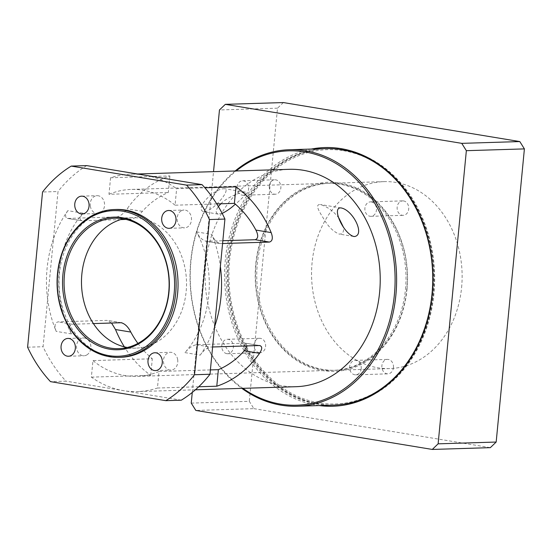<?xml version="1.0" encoding="UTF-8"?>
<svg xmlns="http://www.w3.org/2000/svg" width="552" height="552" viewBox="0 0 552 552"><rect width="100%" height="100%" fill="white"/><g stroke="black" fill="none" stroke-linecap="round" stroke-linejoin="round"><path stroke-width="0.41" stroke-dasharray="2.76 2.07" d="M235.166 170.982A128.319 103.279 -91.8 0 0 241.866 388.366M333.394 405.133A128.319 103.279 88.2 0 1 226.21 280.057A128.319 103.279 88.2 0 1 325.487 148.619M338.907 218.075C333.615 211.23 327.44 206.71 320.367 204.523C314.04 204.205 320.132 212.851 324.39 219.924C328.606 226.989 333.512 231.702 339.121 234.062L340.046 234.131C343.089 233.558 344.151 231.136 343.24 226.851M204.502 211.768C214.583 209.988 230.77 189.722 224.837 188.763C214.618 187.742 193.897 208.822 203.66 211.72L204.502 211.768M222.159 213.396L218.192 214.114C215.466 213.051 215.528 210.533 218.371 206.565M220.828 203.792C226.244 198.044 239.554 191.986 245.433 192.158C246.427 193.821 243.059 197.816 235.318 204.15M216.763 203.916L175.046 205.199L176.64 188.653L204.882 187.783M247.137 345.918L245.792 343.227L245.24 343.192L196.215 344.703C192.289 345.724 188.529 348.36 184.934 352.611A93.516 75.272 88.2 0 0 196.553 231.902C199.237 237.174 202.446 240.286 206.179 241.238L222.849 240.727M222.58 243.522L219.799 243.542L205.565 241.196L220.407 243.584C216.881 242.804 214.024 239.747 211.837 234.421A108.744 87.526 -91.8 0 1 220.365 266.485M198.706 386.766L157.444 388.035L159.031 371.496L210.409 369.909M184.934 352.611L200.217 355.129C203.35 350.637 206.758 347.946 210.45 347.049L212.617 346.98M200.217 355.129A108.744 87.526 -91.8 0 0 214.555 326.839M137.91 343.406A93.516 75.272 -91.8 0 0 152.304 358.766L92.964 360.594L91.37 377.14A108.744 87.526 -91.8 0 0 123.627 390.671A108.744 87.526 -91.8 0 0 137.358 391.589A108.744 87.526 -91.8 0 0 157.444 388.035M91.37 377.14L150.71 375.312A108.744 87.526 88.2 0 1 124.359 346.856M111.538 323.023L106.943 320.381L57.925 321.892C54.807 322.879 54.227 326.039 56.173 331.373A108.744 87.526 -91.8 0 1 47.644 299.308L53.454 238.954A108.744 87.526 -91.8 0 0 47.644 299.308L43.077 346.725A130.493 105.032 -91.8 0 0 65.964 381.156L50.487 381.639M120.66 219.586L82.117 220.772C79.233 219.958 79.55 217.426 83.076 213.182L67.792 210.664A108.744 87.526 -91.8 0 0 53.454 238.954L58.022 191.53L42.545 192.006M67.792 210.664C64.901 215.149 64.929 217.736 67.882 218.426L116.907 216.915C120.591 216.025 124 213.327 127.132 208.835A108.744 87.526 88.2 0 1 169.912 175.929L110.572 177.758A108.744 87.526 -91.8 0 1 130.658 174.204A108.744 87.526 -91.8 0 1 144.382 175.122A108.744 87.526 -91.8 0 1 176.64 188.653M67.323 218.392L82.117 220.772L67.323 218.392M296.024 386.697A108.744 87.526 88.2 0 1 205.192 280.706A108.744 87.526 88.2 0 1 289.324 169.319M169.912 175.929L168.319 192.469A93.516 75.272 -91.8 0 0 142.416 211.354C138.821 215.604 135.061 218.24 131.135 219.261L126.015 219.42M110.572 177.758L108.979 194.297L168.319 192.469M150.71 375.312L152.304 358.766M83.076 213.182A93.516 75.272 88.2 0 0 71.456 333.891C68.848 328.619 69.076 325.404 72.153 324.238L93.391 323.582M86.802 354.943A8.915 7.176 -91.8 0 0 90.659 344.827A8.915 7.176 -91.8 0 0 83.414 337.948A8.915 7.176 -91.8 0 0 76.514 347.077A8.915 7.176 -91.8 0 0 83.966 355.771A8.915 7.176 -91.8 0 0 86.802 354.943M181.208 210.85A8.915 7.176 -91.8 0 0 177.351 220.966A8.915 7.176 -91.8 0 0 184.596 227.852A8.915 7.176 -91.8 0 0 191.496 218.716A8.915 7.176 -91.8 0 0 184.044 210.022A8.915 7.176 -91.8 0 0 181.208 210.85M90.321 206.02A8.915 7.176 -91.8 0 0 97.663 213.507A8.915 7.176 -91.8 0 0 104.563 204.371A8.915 7.176 -91.8 0 0 97.117 195.684A8.915 7.176 -91.8 0 0 90.321 206.02M177.696 359.773A8.915 7.176 -91.8 0 0 170.347 352.286A8.915 7.176 -91.8 0 0 163.447 361.422A8.915 7.176 -91.8 0 0 170.899 370.109A8.915 7.176 -91.8 0 0 177.696 359.773M405.492 289.165A93.516 75.272 -91.8 0 0 339.652 184.147A93.516 75.272 -91.8 0 0 327.847 183.361A93.516 75.272 -91.8 0 0 255.493 279.153A93.516 75.272 -91.8 0 0 333.608 370.309A93.516 75.272 -91.8 0 0 405.492 289.165M407.003 289.289A94.606 76.148 -91.8 0 0 301.378 189.377A94.606 76.148 -91.8 0 0 285.743 351.776A94.606 76.148 -91.8 0 0 407.003 289.289M159.031 371.496A93.516 75.272 88.2 0 1 136.889 376.374A93.516 75.272 88.2 0 1 92.964 360.594M108.979 194.297A93.516 75.272 88.2 0 1 131.128 189.426A93.516 75.272 88.2 0 1 142.933 190.212A93.516 75.272 88.2 0 1 175.046 205.199M242.887 388.339A127.229 102.403 88.2 0 1 236.187 170.954M127.277 347.477A65.246 52.516 -91.8 0 0 136.013 348.112A65.246 52.516 -91.8 0 0 186.493 286.398A65.246 52.516 -91.8 0 0 140.236 218.233A65.246 52.516 -91.8 0 0 131.997 217.681A65.246 52.516 -91.8 0 0 123.317 218.854M116.251 209.463A73.947 59.519 -91.8 0 0 59.036 285.205A73.947 59.519 -91.8 0 0 120.805 357.282M181.291 400.186L65.964 381.156M27.6 347.208L43.077 346.725M86.719 165.607A130.493 105.032 -91.8 0 0 58.022 191.53M311.376 149.054A129.403 104.155 -91.8 0 0 224.685 280.105A129.403 104.155 -91.8 0 0 319.277 405.568M192.268 392.431L213.527 171.651M406.783 289.131A93.516 75.272 88.2 0 1 334.898 370.268A93.516 75.272 88.2 0 1 256.783 279.112A93.516 75.272 88.2 0 1 329.137 183.319A93.516 75.272 88.2 0 1 406.783 289.131M461.603 287.44A93.516 75.272 -91.8 0 0 383.964 181.629A93.516 75.272 -91.8 0 0 311.604 277.421A93.516 75.272 -91.8 0 0 389.726 368.577A93.516 75.272 -91.8 0 0 461.603 287.44M191.24 403.105L249.29 401.318L253.879 408.646L195.829 410.433M253.879 408.646L490.335 447.651M283.355 102.562L277.511 108.171L249.29 401.318M277.511 108.171L219.461 109.958M269.3 186.058A7.231 5.817 -91.8 0 0 275.296 194.235A7.231 5.817 -91.8 0 0 280.892 186.831A7.231 5.817 -91.8 0 0 274.855 179.786A7.231 5.817 -91.8 0 0 269.3 186.058M237.049 187.052A7.231 5.817 88.2 0 1 242.604 180.78A7.231 5.817 88.2 0 1 248.642 187.825A7.231 5.817 88.2 0 1 243.052 195.229A7.231 5.817 88.2 0 1 237.049 187.052M226.872 353.68A7.231 5.817 88.2 0 1 221.752 346.132A7.231 5.817 88.2 0 1 227.341 339.294A7.231 5.817 88.2 0 1 233.379 346.339A7.231 5.817 88.2 0 1 227.79 353.742A7.231 5.817 88.2 0 1 226.872 353.68M259.123 352.687A7.231 5.817 -91.8 0 0 260.033 352.749A7.231 5.817 -91.8 0 0 265.629 345.345A7.231 5.817 -91.8 0 0 259.592 338.3A7.231 5.817 -91.8 0 0 253.996 345.138A7.231 5.817 -91.8 0 0 259.123 352.687M342.971 149.661A128.319 103.279 -91.8 0 0 326.777 148.578A128.319 103.279 -91.8 0 0 227.5 280.016A128.319 103.279 -91.8 0 0 334.684 405.092A128.319 103.279 -91.8 0 0 433.955 283.728A128.319 103.279 -91.8 0 0 342.971 149.661M343.62 149.64A128.319 103.279 -91.8 0 0 327.419 148.557A128.319 103.279 -91.8 0 0 228.142 279.995A128.319 103.279 -91.8 0 0 335.326 405.071A128.319 103.279 -91.8 0 0 433.955 293.74A128.319 103.279 -91.8 0 0 343.62 149.64M343.517 150.717A127.229 102.403 88.2 0 1 413.386 354.391A127.229 102.403 88.2 0 1 237.222 325.335A127.229 102.403 88.2 0 1 343.517 150.717M361.201 368.563A7.231 5.817 88.2 0 1 355.647 374.836A7.231 5.817 88.2 0 1 349.609 367.791A7.231 5.817 88.2 0 1 355.198 360.387A7.231 5.817 88.2 0 1 361.201 368.563M393.452 367.57A7.231 5.817 -91.8 0 0 387.449 359.393A7.231 5.817 -91.8 0 0 381.853 366.797A7.231 5.817 -91.8 0 0 387.897 373.842A7.231 5.817 -91.8 0 0 393.452 367.57M403.622 200.942A7.231 5.817 -91.8 0 0 402.712 200.88A7.231 5.817 -91.8 0 0 397.123 208.283A7.231 5.817 -91.8 0 0 403.16 215.328A7.231 5.817 -91.8 0 0 408.749 208.49A7.231 5.817 -91.8 0 0 403.622 200.942M371.372 201.935A7.231 5.817 88.2 0 1 376.498 209.484A7.231 5.817 88.2 0 1 370.909 216.322A7.231 5.817 88.2 0 1 364.872 209.277A7.231 5.817 88.2 0 1 370.461 201.873A7.231 5.817 88.2 0 1 371.372 201.935M196.553 231.902L211.837 234.421M245.24 343.192L259.468 345.538M196.215 344.703L210.45 347.049M142.416 211.354L127.132 208.835M131.135 219.261L116.907 216.915M121.171 322.727L106.943 320.381M72.153 324.238L57.925 321.892M71.456 333.891L56.173 331.373M340.97 207.918L320.367 204.523M353.646 236.463L339.114 234.062M245.433 192.158L224.837 188.763M218.192 214.114L203.66 211.72M260.026 345.573L245.792 343.227M137.545 173.99L130.658 174.204M195.387 389.802L137.358 391.589M121.792 322.768L107.55 320.422M68.483 356.247L83.966 355.771M67.937 338.424L83.414 337.948M169.119 228.328L184.596 227.852M168.567 210.498L184.044 210.022M82.186 213.983L97.663 213.507M81.634 196.16L97.117 195.684M155.416 370.585L170.899 370.109M154.87 352.762L170.347 352.286M327.847 183.361L131.128 189.426M333.608 370.309L136.889 376.374M131.997 217.681L114.581 218.219M136.013 348.112L118.604 348.65M383.964 181.629L329.137 183.319M389.726 368.577L334.898 370.268M243.052 195.229L275.296 194.235M242.604 180.78L274.855 179.786M227.79 353.742L260.033 352.749M227.341 339.294L259.592 338.3M334.684 405.092L335.326 405.071M326.777 148.578L327.419 148.557M355.647 374.836L387.897 373.842M355.198 360.387L387.449 359.393M370.909 216.322L403.16 215.328M370.461 201.873L402.712 200.88"/><path stroke-width="0.83" d="M241.866 388.366A128.319 103.279 -91.8 0 0 297.273 406.244A128.319 103.279 -91.8 0 0 396.543 284.88A128.319 103.279 -91.8 0 0 305.567 150.813A128.319 103.279 -91.8 0 0 289.365 149.73A128.319 103.279 -91.8 0 0 235.166 170.982M289.365 149.73L325.487 148.619A128.319 103.279 88.2 0 1 341.688 149.702A128.319 103.279 88.2 0 1 432.016 293.795A128.319 103.279 88.2 0 1 333.394 405.133L297.273 406.244M343.24 226.851L338.907 218.075M354.563 236.525L353.646 236.456C343.378 233.482 331.303 206.993 340.97 207.918C352.921 209.87 365.279 234.841 354.563 236.525M218.371 206.565L220.828 203.792M235.318 204.15C231.164 208.042 226.782 211.126 222.159 213.396M222.849 240.727L255.196 239.727C258.274 238.561 258.508 235.345 255.893 230.074A93.516 75.272 -91.8 0 0 234.386 203.371L216.763 203.916M204.882 187.783L235.98 186.824A108.744 87.526 88.2 0 1 271.177 232.592C273.13 237.926 272.543 241.086 269.431 242.073L222.58 243.522M235.98 186.824L234.386 203.371M212.617 346.98L259.468 345.538C262.421 346.228 262.448 348.816 259.557 353.301A108.744 87.526 88.2 0 1 216.777 386.207L218.371 369.667A93.516 75.272 -91.8 0 0 244.274 350.782L247.137 345.918M210.409 369.909L218.371 369.667M216.777 386.207L198.706 386.766M259.468 345.538L260.026 345.573M214.555 326.839A108.744 87.526 -91.8 0 0 220.365 266.485L209.988 374.263L194.511 374.739L209.45 219.544L224.933 219.068L220.365 266.485M124.359 346.856A108.744 87.526 88.2 0 1 115.513 329.544L111.538 323.023M137.545 173.99L289.324 169.319A108.744 87.526 88.2 0 1 303.055 170.23A108.744 87.526 88.2 0 1 380.156 283.845A108.744 87.526 88.2 0 1 296.024 386.697L195.387 389.802M126.015 219.42L120.66 219.586M93.391 323.582L121.171 322.727C124.904 323.679 128.112 326.791 130.796 332.062A93.516 75.272 -91.8 0 0 137.91 343.406M121.171 322.727L121.792 322.775M75.341 348.512A8.915 7.176 88.2 0 1 71.318 355.419A8.915 7.176 88.2 0 1 68.483 356.247A8.915 7.176 88.2 0 1 61.037 347.553A8.915 7.176 88.2 0 1 67.937 338.424A8.915 7.176 88.2 0 1 75.341 348.512M175.971 220.586A8.915 7.176 88.2 0 1 169.119 228.328A8.915 7.176 88.2 0 1 161.874 221.442A8.915 7.176 88.2 0 1 165.731 211.326A8.915 7.176 88.2 0 1 168.567 210.498A8.915 7.176 88.2 0 1 175.971 220.586M89.038 206.248A8.915 7.176 88.2 0 1 82.186 213.983A8.915 7.176 88.2 0 1 74.837 206.496A8.915 7.176 88.2 0 1 81.634 196.16A8.915 7.176 88.2 0 1 89.038 206.248M162.274 362.85A8.915 7.176 88.2 0 1 155.416 370.585A8.915 7.176 88.2 0 1 147.97 361.898A8.915 7.176 88.2 0 1 154.87 352.762A8.915 7.176 88.2 0 1 162.212 360.249A8.915 7.176 88.2 0 1 162.274 362.85M236.187 170.954A127.229 102.403 88.2 0 1 304.814 151.91A127.229 102.403 88.2 0 1 390.126 318.828A127.229 102.403 88.2 0 1 242.887 388.339M122.275 217.709A66.33 53.392 -91.8 0 0 66.854 308.747A66.33 53.392 -91.8 0 0 158.707 323.9A66.33 53.392 -91.8 0 0 122.275 217.709M122.82 218.771A65.246 52.516 88.2 0 1 169.078 286.936A65.246 52.516 88.2 0 1 118.604 348.65A65.246 52.516 88.2 0 1 64.101 285.053A65.246 52.516 88.2 0 1 114.581 218.219A65.246 52.516 88.2 0 1 122.82 218.771M122.896 211.243A72.857 58.643 88.2 0 1 162.909 327.881A72.857 58.643 88.2 0 1 62.031 311.238A72.857 58.643 88.2 0 1 122.896 211.243M123.317 218.854A65.246 52.516 -91.8 0 0 81.517 284.515A65.246 52.516 -91.8 0 0 127.277 347.477M123.648 210.146A73.947 59.519 -91.8 0 0 114.312 209.525A73.947 59.519 -91.8 0 0 57.104 285.267A73.947 59.519 -91.8 0 0 118.866 357.344A73.947 59.519 -91.8 0 0 176.074 287.406A73.947 59.519 -91.8 0 0 123.648 210.146M118.866 357.344L120.805 357.282A73.947 59.519 -91.8 0 0 178.013 287.344A73.947 59.519 -91.8 0 0 125.58 210.084A73.947 59.519 -91.8 0 0 116.251 209.463L114.312 209.525M86.719 165.607L202.046 184.637L186.569 185.113L71.242 166.09L86.719 165.607M71.242 166.09A130.493 105.032 -91.8 0 0 42.545 192.006L27.6 347.208A130.493 105.032 -91.8 0 0 50.487 381.639L165.814 400.662L181.291 400.186A130.493 105.032 -91.8 0 0 209.988 374.263M224.933 219.068A130.493 105.032 -91.8 0 0 202.046 184.637M165.814 400.662A130.493 105.032 -91.8 0 0 194.511 374.739M209.45 219.544A130.493 105.032 -91.8 0 0 186.569 185.113M319.277 405.568A129.403 104.155 -91.8 0 0 432.244 293.961A129.403 104.155 -91.8 0 0 311.376 149.054M213.527 171.651L219.461 109.958L225.306 104.349L461.755 143.354L466.35 150.682L438.122 443.829L432.285 449.438L195.829 410.433L191.24 403.105L192.268 392.431M432.285 449.438L490.335 447.651L496.172 442.042L524.4 148.895L519.805 141.567L283.355 102.562L225.306 104.349M496.172 442.042L438.122 443.829M466.35 150.682L524.4 148.895M519.805 141.567L461.755 143.354M255.893 230.074L271.177 232.592M255.196 239.727L269.431 242.073M244.274 350.782L259.557 353.301M130.796 332.062L115.513 329.544"/></g></svg>
